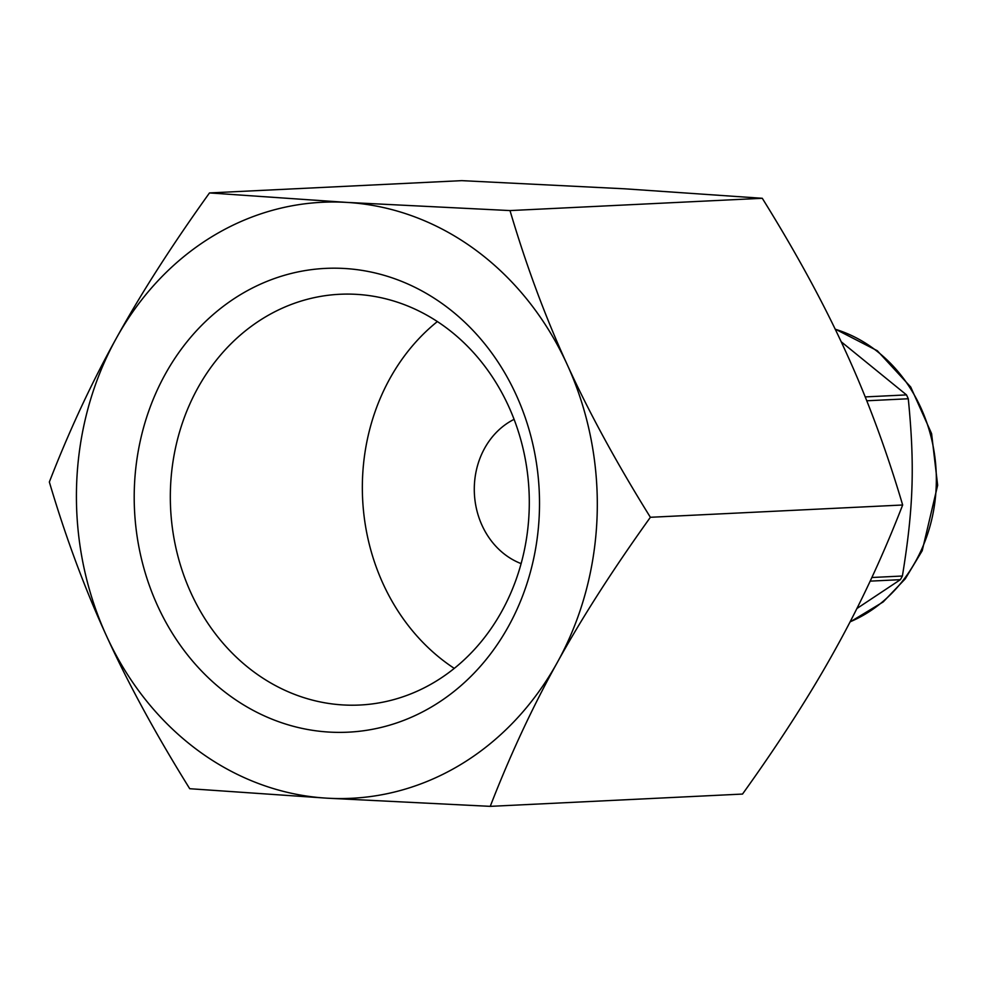 <?xml version="1.0" encoding="UTF-8"?>
<svg xmlns="http://www.w3.org/2000/svg" width="987" height="987" viewBox="0 0 987 987"><rect width="100%" height="100%" fill="white"/><g stroke="black" fill="none" stroke-linecap="round" stroke-linejoin="round"><path stroke-width="1.48" d="M870.164 581.133L900.391 579.665L856.889 608.535M866.759 400.784L908.287 398.76C914.863 465.691 913.444 508.231 902.402 576.013L871.854 577.506M841.183 341.749L906.51 394.899L865.204 396.91M908.287 398.76A181.312 158.204 -92.8 0 0 906.51 394.899M900.391 579.665A181.312 158.204 -92.8 0 0 902.402 576.013M116.417 338.109C91.594 382.759 69.238 430.727 49.35 482.001C65.697 537.298 84.759 588.622 106.534 635.998C128.125 683.362 155.847 734.279 189.726 788.712L326.981 798.175L490.243 806.354C510.131 755.08 532.486 707.111 557.31 662.462C581.948 617.813 612.976 569.425 650.384 517.287C616.505 462.854 588.783 411.949 567.192 364.573C545.416 317.209 526.355 265.873 510.008 210.576L346.745 202.397L209.491 192.934C172.083 245.072 141.055 293.46 116.417 338.109A298.358 260.346 -92.8 0 0 106.534 635.998A298.358 260.346 -92.8 0 0 326.981 798.175A298.358 260.346 -92.8 0 0 557.31 662.462A298.358 260.346 -92.8 0 0 567.192 364.573A298.358 260.346 -92.8 0 0 346.745 202.397A298.358 260.346 -92.8 0 0 116.417 338.109M510.008 210.576L762.285 198.288L625.03 188.825L461.768 180.646L209.491 192.934M762.285 198.288C796.151 252.721 823.886 303.638 845.464 351.002C867.24 398.378 886.301 449.702 902.661 504.999L650.384 517.287M902.661 504.999C882.773 556.273 860.417 604.241 835.582 648.891C810.944 693.54 779.927 741.928 742.52 794.066L490.243 806.354M344.549 268.489A232.167 202.582 -92.8 0 0 157.636 605.882A232.167 202.582 -92.8 0 0 508.404 626.474A232.167 202.582 -92.8 0 0 344.549 268.489M356.628 294.36A205.617 179.424 -92.8 0 0 339.799 294.274A205.617 179.424 -92.8 0 0 170.603 508.391A205.617 179.424 -92.8 0 0 359.823 705.026A205.617 179.424 -92.8 0 0 529.291 500.545A205.617 179.424 -92.8 0 0 356.628 294.36M437.377 321.552A205.617 179.424 -92.8 0 0 454.279 668.384M514.091 419.339A77.393 67.523 -92.8 0 0 474.389 493.574A77.393 67.523 -92.8 0 0 521.124 563.614M850.115 621.81A153.676 134.096 -92.8 0 0 936.244 485.468A153.676 134.096 -92.8 0 0 835.199 329.214M835.113 329.029L877.307 350.73L910.717 387.015L931.592 433.638L937.65 485.271L922.203 550.734L905.264 578.838L883.168 601.959L850.004 622.02"/></g></svg>
